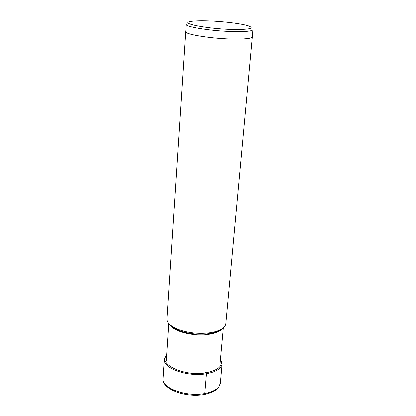 <?xml version="1.0" encoding="UTF-8"?>
<svg xmlns="http://www.w3.org/2000/svg" width="416" height="416" viewBox="0 0 416 416"><rect width="100%" height="100%" fill="white"/><g stroke="black" fill="none" stroke-linecap="round" stroke-linejoin="round"><path stroke-width="0.62" d="M234.79 29.5C250.068 29.51 254.654 28.314 248.555 25.917C241.571 23.53 220.782 21.102 205.478 20.836C199.103 20.717 194.324 20.904 191.131 21.398C177.232 23.156 208.962 29.255 234.79 29.5M186.207 24.378C184.85 27.03 214.198 31.434 235.492 31.626C246.61 31.72 252.434 31.054 252.949 29.63L252.278 36.894C251.753 38.407 245.944 39.135 234.853 39.094C213.616 38.995 184.371 34.471 185.734 31.658L186.207 24.378M185.749 31.398L185.666 31.652C184.298 34.471 213.606 39.005 234.889 39.104C246.002 39.146 251.82 38.412 252.346 36.899L252.304 36.634M252.346 36.899L225.888 323.658C225.373 327.35 221.437 330.138 214.074 332.01L209.841 332.805C198.214 334.168 187.366 332.94 177.299 329.118C170.321 326.113 166.868 322.748 166.941 319.02L185.666 31.652M203.96 394.508L204.662 393.536L206.346 373.771L205.452 372.096M204.662 393.536C186.15 397.15 161.46 388.066 163.051 378.674C161.678 389.298 186.056 398.013 204.313 394.446C209.243 393.484 213.231 391.929 216.278 389.782L218.634 387.468L220.392 383.188C219.596 388.175 214.349 391.622 204.662 393.536M166.717 354.448L164.32 359.252C162.734 368.332 187.678 377.208 206.346 373.771C216.117 371.951 221.395 368.628 222.18 363.802L220.392 383.188M166.691 354.89C157.305 364.083 184.298 376.865 206.076 372.804C218.733 370.172 223.548 365.612 220.522 359.128M221.374 329.285L212.867 332.966L208.868 333.71C197.964 334.989 187.788 333.835 178.344 330.247L170.513 325.281M169.692 324.563C173.155 331.464 193.658 336.736 208.629 334.376L208.65 334.376C215.379 333.351 219.929 331.458 222.3 328.708M222.18 363.802L220.563 358.686M164.32 359.252L163.051 378.674M170.342 325.14C171.917 326.986 174.585 328.692 178.344 330.247L177.299 329.118M221.567 329.17C219.726 330.751 216.824 332.015 212.867 332.966L214.074 332.01M168.756 323.596L166.301 360.755M223.376 327.896L219.991 364.978"/></g></svg>
